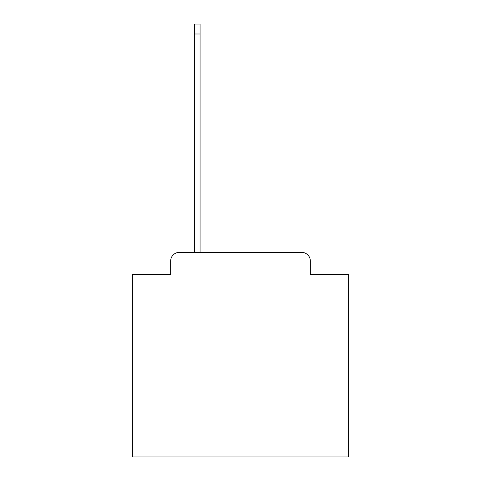 <?xml version="1.0" encoding="UTF-8"?>
<svg xmlns="http://www.w3.org/2000/svg" width="481" height="481" viewBox="0 0 481 481"><rect width="100%" height="100%" fill="white"/><g stroke="black" fill="none" stroke-linecap="round" stroke-linejoin="round"><path stroke-width="0.72" d="M170.659 261.045L170.659 274.447L170.659 261.045A8.652 8.652 0 0 1 179.305 252.393L194.444 252.393L194.444 24.05L200.066 24.05L200.066 252.393L301.695 252.393L179.305 252.393M310.341 274.447L310.341 261.045L310.341 274.447L348.617 274.447L348.617 456.95L132.383 456.95L132.383 274.447L170.659 274.447M310.341 261.045A8.652 8.652 0 0 0 301.695 252.393M194.444 33.995L200.066 33.995"/></g></svg>
